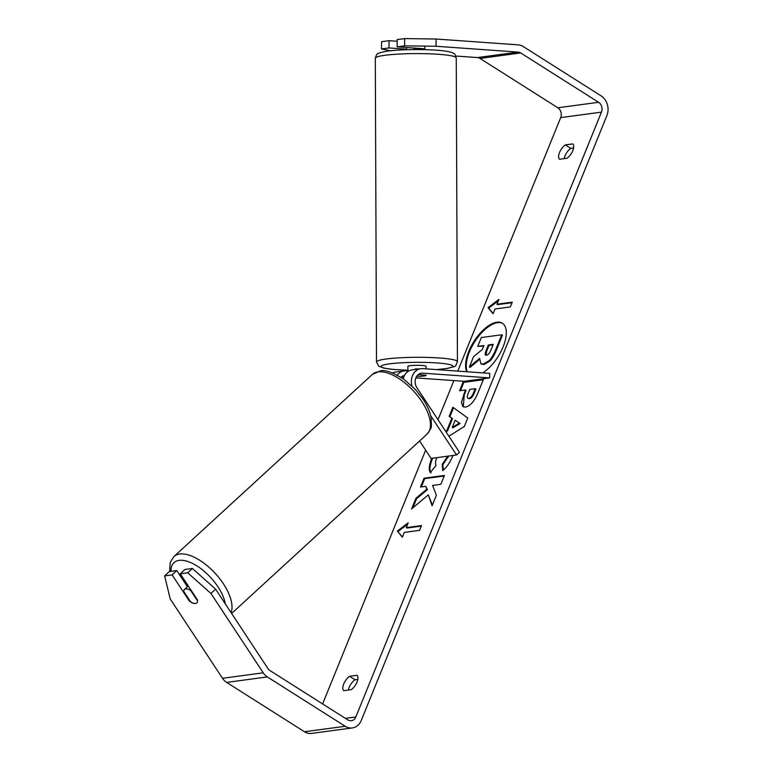 <?xml version="1.0" encoding="UTF-8"?>
<svg xmlns="http://www.w3.org/2000/svg" width="772" height="772" viewBox="0 0 772 772"><rect width="100%" height="100%" fill="white"/><g stroke="black" fill="none" stroke-linecap="round" stroke-linejoin="round"><path stroke-width="1.16" d="M502.697 323.449A30.677 14.253 -57.6 0 0 469.444 351.868A30.677 14.253 -57.6 0 0 467.263 371.786M482.78 372.886A30.677 14.253 -57.6 0 0 503.122 346.831A30.677 14.253 -57.6 0 0 502.369 323.217A30.677 14.253 -57.6 0 0 468.768 351.434A30.677 14.253 -57.6 0 0 466.751 371.747M436.035 46.262L404.615 45.847L404.663 38.6L436.083 39.025L436.035 46.262L518.186 52.1A7.276 6.002 -97.6 0 1 520.724 52.959L598.589 102.3A7.276 6.002 -97.6 0 1 601.446 112.133L355.844 716.956A7.276 6.002 -97.6 0 1 351.376 720.72A7.276 6.002 -97.6 0 1 347.815 719.89L269.949 670.55A7.276 6.002 -97.6 0 1 267.894 668.494L215.6 589.142L210.949 593.465L187.741 572.814L192.392 568.481L215.6 589.142M455.876 56.038L477.443 57.562A7.276 6.002 -97.6 0 1 479.981 58.431L557.847 107.771A7.276 6.002 -97.6 0 1 560.694 117.605L457.757 371.11M453.907 380.596L438.013 419.727M425.661 450.153L322.619 703.929M436.933 457.622L436.527 458.549C435.34 461.646 435.196 463.943 436.074 465.419L430.342 472.483C428.576 470.187 428.952 465.68 431.48 458.964L431.76 458.317M452.73 442.047L454.129 444.18M452.923 455.47L452.527 456.493C449.777 462.872 446.525 467.581 442.771 470.602L442.192 464.387L447.75 456.165M465.429 407.085L462.901 406.699L461.463 402.328L465.391 389.976L459.572 390.757L463.161 381.908L483.533 379.177L477.974 392.851C474.413 401.334 470.225 406.072 465.429 407.085M428.267 494.871L432.127 505.785L436.383 495.296L432.581 485.414L440.841 484.305L444.431 475.455L424.06 478.196L420.47 487.035L425.739 486.331L426.723 489.255L415.896 498.297L411.582 508.922L428.267 494.871L432.407 505.081M565.336 144.895L572.834 143.891A9.1 4.227 122.4 0 1 572.785 150.685A9.1 4.227 122.4 0 1 566.995 158.25L559.507 159.254A9.1 4.227 122.4 0 1 559.546 152.46A9.1 4.227 122.4 0 1 565.336 144.895L570.778 148.34L573.596 147.963M343.714 690.67L351.212 689.666A9.1 4.227 -57.6 0 0 357.002 682.101A9.1 4.227 -57.6 0 0 357.04 675.307L349.552 676.311A9.1 4.227 -57.6 0 0 343.762 683.876A9.1 4.227 -57.6 0 0 343.714 690.67M496.965 304.207L498.915 299.411L488.058 307.661L493.076 313.779L495.026 308.993L510.302 306.938L512.241 302.151L496.965 304.207L497.651 304.631L512.019 302.701M402.357 537.196L397.339 531.078L408.185 522.837L406.246 527.623L421.522 525.568L419.582 530.354L404.306 532.41L402.357 537.196M445.618 431.258L446.843 430.506L451.871 418.144L449.159 416.378L452.875 407.249L467.774 418.019L464.339 426.491L448.87 436.199M436.083 39.025L518.234 44.853A14.552 12.005 -97.6 0 1 523.319 46.581L601.185 95.921A14.552 12.005 -97.6 0 1 606.888 115.588L361.286 720.411A14.552 12.005 -97.6 0 1 352.341 727.938A14.552 12.005 -97.6 0 1 345.219 726.278L267.353 676.938A14.552 12.005 -97.6 0 1 263.242 672.827L210.949 593.465M564.178 158.627A9.1 4.227 122.4 0 1 570.778 148.34M357.803 679.379L354.995 679.756A9.1 4.227 -57.6 0 0 348.394 690.043M352.341 727.938L311.598 733.4A14.552 12.005 -97.6 0 1 304.477 731.74L226.611 682.4A14.552 12.005 -97.6 0 1 222.5 678.289L170.207 598.927L164.639 575.912L172.117 574.908L189.381 601.108A9.1 4.439 47.1 0 0 196.773 602.855A9.1 4.439 47.1 0 0 197.535 600.018L180.262 573.818L187.741 572.814M180.262 573.818L184.913 569.485L192.392 568.481M164.639 575.912L169.29 571.579L176.759 570.576L172.117 574.908M187.422 586.749L176.759 570.576M404.615 45.847L397.136 46.841L424.262 48.771A9.1 0.868 0.4 0 1 424.687 48.954M406.651 49.196L388.982 47.941L389.03 40.694L381.561 41.698L381.513 48.945L388.982 47.941M381.513 48.945L390.555 50.769M397.136 46.841L397.184 39.604L404.663 38.6M397.175 41.273L389.03 40.694M349.552 676.311L354.995 679.756M501.761 334.787L502.437 335.212L496.299 350.343C494.292 355.188 492.14 358.758 489.853 361.055L483.947 364.529L481.564 364.162L480.888 363.728L479.615 358.362L469.395 366.951L473.554 356.712L482.355 349.446L483.928 345.557L477.743 346.387L481.342 337.518L501.761 334.787L495.614 349.909C493.617 354.753 491.465 358.324 489.168 360.62L483.272 364.094L480.888 363.728M479.499 359.462L470.08 367.375L469.395 366.951M483.706 346.107L477.743 346.387M489.853 361.055L489.168 360.62M498.355 300.781L488.734 308.096L488.058 307.661M488.734 308.096L493.183 313.509M402.463 536.926L397.339 531.078M398.014 531.512L407.635 524.207M421.3 526.128L406.921 528.048L406.246 527.623M425.739 486.331L427.408 489.689L416.581 498.731L415.896 498.297M416.581 498.731L412.885 507.831M427.408 489.689L426.723 489.255M444.209 476.015L424.745 478.621L424.06 478.196M424.745 478.621L421.377 486.92M463.258 406.883L464.29 394.781L466.066 390.41L465.391 389.976M460.469 390.632L463.837 382.343L463.161 381.908M463.837 382.343L483.311 379.727M469.386 398.709L467.842 398.14L469.444 398.709C471.248 398.362 472.831 396.538 474.191 393.238L475.88 389.088L475.195 388.663L469.81 389.377L468.112 393.575C466.867 396.827 467.06 398.391 468.7 398.284L468.758 398.275C470.573 397.927 472.155 396.113 473.506 392.803L475.195 388.663M431.027 472.918C429.251 470.621 429.637 466.114 432.166 459.398L432.677 458.192M443.369 470.08L442.867 464.821L442.192 464.387M442.867 464.821L448.6 456.059M446.013 431.866L447.528 430.94L452.546 418.569L451.871 418.144M452.546 418.569L449.159 416.378M449.844 416.812L453.531 407.722M447.528 430.94L446.843 430.506M452.238 427.379L452.923 427.813L460.112 423.51L455.133 420.267L452.238 427.379L459.437 423.075L455.133 420.267M460.112 423.51L459.437 423.075M486.476 355.236L486.534 355.226C488.193 354.898 489.651 353.19 490.905 350.112L493.26 344.302L488.358 344.959L485.984 350.806C484.797 353.894 484.961 355.371 486.476 355.236L485.675 355.11M493.038 344.862L489.043 345.393L486.669 351.241L486.07 355.245M489.043 345.393L488.358 344.959M195.412 603.443A9.1 4.294 47.5 0 1 190.559 601.764L183.707 591.371A9.1 4.294 47.5 0 1 184.469 589.461A9.1 4.294 47.5 0 1 185.82 588.882A9.1 4.294 47.5 0 1 190.684 590.561L197.574 600.915M197.535 600.954A9.1 4.294 47.5 0 1 196.908 602.729M407.915 371.023L405.956 370.878A13.645 11.262 82.4 0 0 404.055 370.936A13.645 11.262 82.4 0 0 397.242 375.144M415.867 377.894L464.204 381.32L489.67 377.904L489.699 373.378L422.767 368.62A13.645 11.262 82.4 0 0 420.856 368.688A13.645 11.262 82.4 0 0 411.997 386.039M404.055 370.936L395.389 372.104A13.645 11.262 82.4 0 0 392.523 372.972M419.601 440.947L431.104 458.404L456.561 454.988L459.465 452.286L416.861 387.612A9.1 7.508 82.4 0 1 415.616 378.589A9.1 7.508 82.4 0 1 421.464 373.194A9.1 7.508 82.4 0 1 422.728 373.156L489.67 377.904M430.728 415.77L456.561 454.988M403.187 378.791A13.645 11.262 -97.6 0 1 412.2 369.846L420.856 368.688M404.489 375.472A9.1 7.508 82.4 0 0 400.948 377.296M403.756 377.025L401.43 376.861M418.241 374.613L425.623 375.134A9.1 0.868 0.4 0 1 426.115 375.424A9.1 0.868 0.4 0 1 424.561 375.896A9.1 1.004 -0.2 0 1 418.839 376.34L416.783 376.196M413.927 48.038L413.927 48.974A9.1 1.004 -0.2 0 1 424.494 49.64M407.915 371.554L407.896 366.353A9.1 1.004 -0.2 0 1 409.45 365.783A9.1 1.004 -0.2 0 1 419.65 365.349A9.1 1.004 -0.2 0 1 426.086 366.285L426.096 368.862M415.191 369.441L415.182 368.958A9.1 1.004 179.8 0 1 418.926 368.939M426.105 375.375A9.1 1.004 -0.2 0 1 424.561 375.896M417.575 369.122L415.182 368.958M560.694 117.605L601.446 112.133M345.393 718.365L355.844 716.956M222.5 678.289L263.242 672.827M557.847 107.771L598.589 102.3M479.981 58.431L520.724 52.959M477.443 57.562L518.186 52.1M304.477 731.74L345.219 726.278M226.611 682.4L267.353 676.938M483.947 364.529L483.272 364.094M483.89 364.529L483.214 364.104M496.299 350.343L495.614 349.909M464.29 394.781L463.615 394.347M469.444 398.709L468.758 398.275M474.191 393.238L473.506 392.803M432.166 459.398L431.48 458.964M448.088 457.526L447.413 457.092M486.669 351.241L485.984 350.806M231.06 612.601A40.472 19.107 -132.5 0 0 216.749 575.072A40.472 19.107 -132.5 0 0 179.905 554.006A40.472 19.107 -132.5 0 0 173.883 556.583L170.245 562.363L169.628 571.541M170.988 571.357A35.927 16.955 47.5 0 1 179.355 560.356A35.927 16.955 47.5 0 1 207.079 573.876A35.927 16.955 47.5 0 1 225.308 603.868M173.883 556.583L372.374 374.42A40.472 19.107 47.5 0 1 378.386 371.843A40.472 19.107 47.5 0 1 418.106 396.383A40.472 19.107 47.5 0 1 427.099 434.057L231.629 613.46M403.418 375.742L404.412 375.607M420.229 373.484L422.728 373.156M382.246 55.7A40.472 4.487 179.8 0 0 375.308 58.247C376.205 55.208 376.919 53.808 377.45 54.05C377.383 53.48 379.988 52.631 385.257 51.483C397.956 49.215 428.47 48.906 443.369 50.846C448.947 51.56 452.305 52.39 453.434 53.316C454.361 53.191 455.306 54.725 456.252 57.929A40.472 4.487 179.8 0 0 427.62 53.751A40.472 4.487 179.8 0 0 382.246 55.7M375.308 58.247L376.495 361.962A40.472 4.487 -0.2 0 1 383.433 359.414A40.472 4.487 -0.2 0 1 428.817 357.465A40.472 4.487 -0.2 0 1 457.439 361.643L456.252 57.929M436.402 369.595A35.927 3.985 179.8 0 0 446.756 368.437A35.927 3.985 179.8 0 0 437.106 362.946A35.927 3.985 179.8 0 0 387.226 364.201A35.927 3.985 179.8 0 0 407.905 370.203L393.797 369.498L383.78 368.128L378.676 366.14L376.495 361.962M427.099 434.057C430.342 429.772 431.76 426.984 431.365 425.7L431.172 417.874C429.985 411.611 427.099 405.126 422.506 398.4L415.49 389.599L404.181 379.486C392.784 372.316 384.803 369.479 380.258 370.965L372.374 374.42M188.271 585.967L184.469 589.461M436.672 369.614L447.49 368.398C457.478 365.465 454.612 367.848 457.439 361.643M406.651 49.717L406.641 47.517M424.841 49.649L424.832 46.117"/></g></svg>
